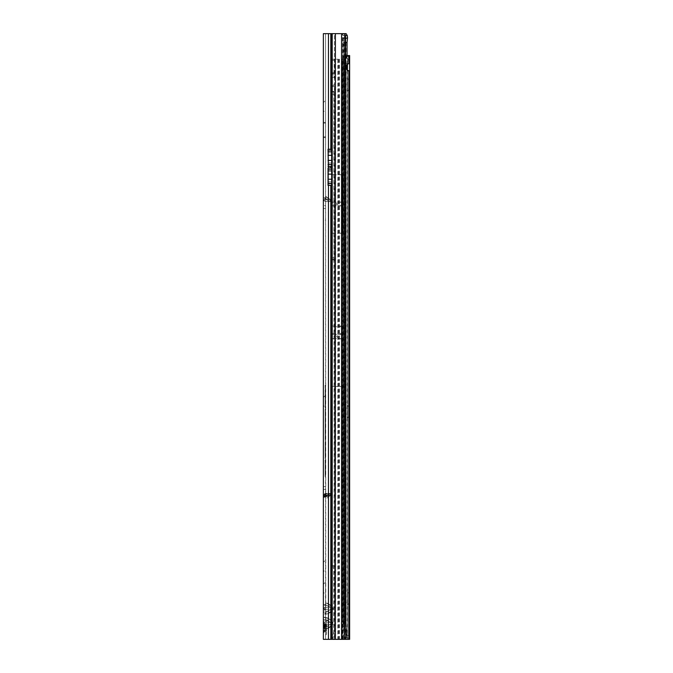 <?xml version="1.0" encoding="UTF-8"?>
<svg xmlns="http://www.w3.org/2000/svg" width="673" height="673" viewBox="0 0 673 673"><rect width="100%" height="100%" fill="white"/><g stroke="black" fill="none" stroke-linecap="round" stroke-linejoin="round"><path stroke-width="0.5" stroke-dasharray="3.37 2.52" d="M323.368 110.784L323.368 102.464L323.511 110.784L323.511 102.464L325.555 100.42L325.555 112.828L325.555 100.42M323.368 102.464L323.511 110.784L325.555 112.828M323.368 405.609L323.368 397.289L323.511 405.609L323.511 397.289L325.555 395.244L325.555 407.653L325.555 395.244M323.368 397.289L323.511 405.609L325.555 407.653L325.555 409.243L325.555 406.113L325.555 407.678L325.118 407.678L325.118 406.231L325.555 408.848M323.368 570.536L323.368 562.216L323.511 570.536L323.511 562.216L325.555 560.172L325.555 572.58L325.555 560.172M323.368 562.216L323.511 570.536L325.555 572.58M323.368 592.425L323.368 584.105L323.511 592.425L323.511 584.105L325.555 582.061L325.555 594.469L325.555 582.061M323.368 584.105L323.511 592.425L325.555 594.469M323.368 631.838L323.368 623.518L323.511 631.838L323.511 623.518L325.555 621.473L325.555 633.873L325.555 621.473M323.368 623.518L323.511 631.838L325.555 633.873M323.368 608.922L323.368 617.242L323.368 608.922L325.555 608.922L325.555 617.242L325.555 608.922M323.368 617.242L325.555 617.242M323.368 596.699L323.368 604.648L323.368 596.699L325.555 596.699L325.555 604.648L325.555 596.699M323.368 604.648L325.555 604.648M323.368 623.694L323.368 631.653L323.368 623.694L325.555 623.694L325.555 631.653L325.555 623.694M323.368 631.653L325.555 631.653M328.634 496.068L325.984 496.144A0.437 0.437 0 0 0 325.555 496.581L325.555 489.456L325.74 495.656A0.437 0.437 180 0 1 325.993 495.58L330.662 495.707L323.368 497.196L323.368 486.537L323.368 497.818L323.494 496.009L325.993 494.083L330.14 493.78L330.14 495.959M328.264 496.253L330.073 495.9A0.437 0.437 0 0 0 329.82 495.976L326.296 495.648L330.073 495.9M323.368 496.287C323.528 494.68 324.411 493.805 325.993 493.654L329.24 493.721L323.368 497.818M325.555 496.581L325.984 496.144A0.437 0.437 -0 0 0 325.555 496.581L325.555 495.976L323.368 495.976L324.47 493.881A2.625 2.616 180 0 1 325.993 493.402L330.653 493.511L330.662 495.707M325.555 220.466L325.555 219.011L325.555 220.466L324.823 219.734L325.555 219.011M325.555 482.448L325.555 480.993L325.555 482.448L324.823 481.725L325.555 480.993M337.131 203.246A0.732 0.732 0 0 0 336.399 203.978A0.732 0.732 0 0 0 337.131 204.701A0.732 0.732 0 0 0 337.854 203.978A0.732 0.732 0 0 0 337.131 203.246M337.493 335.768A0.732 0.732 0 0 0 336.761 336.5A0.732 0.732 0 0 0 337.493 337.232A0.732 0.732 0 0 0 338.225 336.5A0.732 0.732 0 0 0 337.493 335.768M324.857 614.348A2.625 1.859 90 0 1 325.404 612.489L327.162 611.757L328.474 613.616L324.857 614.348L323.368 613.616L323.368 618.378C323.688 617.435 325.396 617.435 328.474 618.378L331.343 620.405C333.581 622.332 333.581 624.258 331.343 626.184L332.723 623.299L331.124 620.716L325.774 620.716L325.555 639.35L325.555 198.863A0.437 0.437 0 0 0 325.993 199.309A0.437 0.437 0 0 1 325.555 198.863A0.437 0.437 0 0 0 325.993 199.309L331.394 199.309L325.993 199.309A0.437 0.437 0 0 1 325.555 198.863L325.555 196.55L325.639 199.124A0.437 0.437 0 0 0 325.993 199.309A0.437 0.437 0 0 1 325.639 199.124L323.368 198.863L323.864 200.403L323.368 198.863C323.528 200.453 324.411 201.328 325.993 201.496C324.411 201.328 323.528 200.453 323.368 198.863L323.368 197.382L323.368 199.671L323.368 197.845L325.555 197.845L325.555 198.863L323.368 198.863L323.368 197.845L325.555 197.845L325.555 33.65L323.368 33.65L323.368 603.782C323.688 602.84 325.396 602.84 328.474 603.782L328.256 604.093C326.758 603.143 325.934 603.143 325.774 604.093L325.774 606.121L325.555 603.782C325.74 602.84 326.716 602.84 328.474 603.782L331.343 605.809C333.581 607.736 333.581 609.662 331.343 611.589L332.723 608.703L331.124 606.121L325.774 606.121L325.555 618.378C325.74 617.435 326.716 617.435 328.474 618.378L327.162 620.237C325.665 619.286 324.832 619.286 324.68 620.237L324.134 623.299L324.68 624.325A2.625 2.145 0 0 0 323.368 626.184L323.368 623.299L324.134 623.299M325.774 613.305L326.498 614.037L328.474 613.616L326.405 614.348L325.555 613.616L325.555 605.809M323.368 611.589L323.368 603.782A2.625 2.145 180 0 0 324.68 605.641L324.134 608.703L324.68 609.73A2.625 2.145 0 0 0 323.368 611.589L323.368 613.616A2.625 2.145 -0 0 1 324.68 611.757L325.404 612.489M325.774 604.093L325.555 33.65L323.368 33.65L328.474 33.65L325.555 33.65L328.474 33.65L328.474 603.782L331.343 605.809C333.547 607.736 333.547 609.662 331.343 611.589L330.022 609.73L331.175 608.703L330.022 607.669L324.68 607.669A2.625 2.145 0 0 1 323.368 605.809M325.774 620.716L325.555 618.378L325.774 620.716M325.774 627.901L326.498 628.632L328.474 628.212L324.857 628.935A2.625 1.859 90 0 1 325.404 627.085L327.162 626.353L328.474 628.212L326.405 628.935L325.555 628.212L325.555 620.405M327.162 620.237L330.022 622.264L331.343 620.405L328.256 618.689L328.474 613.616L331.343 611.589L328.474 613.616L328.474 618.378L331.343 620.405C333.547 622.332 333.547 624.258 331.343 626.184L330.022 624.325L331.175 623.299L330.022 622.264L324.68 622.264A2.625 2.145 0 0 1 323.368 620.405M325.555 431.082L325.118 430.644L325.555 430.19L325.555 431.082L325.555 430.19M325.555 392.948L325.118 392.696L325.555 392.435L325.555 392.948L325.555 392.435M325.555 390.441L325.555 405.163L325.555 390.441L325.118 390.323L325.118 405.281L325.118 389.953L325.555 390.475L325.555 389.886L325.118 390.357M325.555 405.163L325.118 405.281M325.118 389.776L325.118 405.827L325.118 389.776L325.555 389.659L325.555 405.945L325.555 389.659M325.118 405.827L325.555 405.945M325.555 464.521L325.555 475.55L325.555 461.628L325.118 464.639M325.555 453.795L325.555 451.314L325.555 453.795L325.118 451.465L325.118 453.678M325.555 445.938L325.118 446.317L325.118 448.117L325.118 445.602L325.118 446.813L325.118 445.938L325.555 446.199L325.555 441.32L325.555 448.26L325.555 442.447L325.555 445.938L325.118 445.938L325.118 442.59L325.118 445.938L325.555 445.938M344.349 639.35L345.535 637.255L345.686 634.589L344.938 630.593L343.928 630.593L343.928 42.407L344.938 42.407L344.938 630.593L347.049 630.593L342.944 630.593L342.944 639.35L346.082 639.35L328.474 639.35L328.474 185.311L328.037 185.311L328.474 185.311L328.037 185.311L328.037 168.057L331.68 168.057L331.68 168.772L331.68 168.057L330.813 168.057L330.813 166.483L331.68 166.483L328.037 166.483L328.037 152.308L328.037 164.927L331.68 164.927L331.68 162.883L331.68 165.987M328.037 164.927L328.037 166.483L328.474 166.483L328.037 166.483L328.037 149.229L328.037 152.308L328.037 149.229L331.68 149.229L331.68 164.927M331.68 149.726L331.68 162.883L331.68 149.229L330.813 149.229L330.813 33.65L328.474 33.65L344.719 33.65M328.037 179.237L328.037 168.057L328.037 185.311L328.037 179.237L331.68 179.237L331.68 181.718L331.68 168.772L331.68 184.814M331.68 168.553L331.68 179.237M331.68 185.311L330.813 185.311L331.68 185.311M331.831 33.65L330.813 33.65M331.831 639.35L334.405 639.35L334.363 627.673L332.605 639.35L323.368 639.35L323.368 626.184M323.368 137.57L323.368 136.838L323.368 137.57L325.555 137.57L325.555 136.838L325.555 137.57L323.368 137.57M323.368 123.117L323.368 136.838L323.368 122.385L323.368 123.117L325.555 123.117L325.555 136.838L325.555 122.385L325.555 123.117L323.368 123.117M323.368 205.585L323.368 199.671L325.555 199.671L325.555 205.585L323.368 205.585L325.555 205.585M323.864 200.403A2.625 2.625 0 0 0 325.993 201.496A2.625 2.625 0 0 1 323.864 200.403L325.639 199.124L323.864 200.403M325.993 201.496L331.394 201.496L325.993 201.496M329.307 199.309L330.073 199.309L329.307 199.309M329.24 493.721L325.993 493.78C324.411 493.965 323.528 494.832 323.368 496.38M330.662 493.528L330.14 493.78M325.555 196.011L325.555 196.55L325.555 196.011A0.437 0.437 0 0 0 325.74 196.373L329.82 199.225L325.74 196.373A0.437 0.437 0 0 1 325.555 196.011M325.555 405.264L325.555 402.757L325.118 405.382L325.118 404.153L325.118 405.382L325.555 405.264M325.555 401.083L325.555 402.37L325.555 399.863L325.555 401.756L325.118 402.252L325.118 399.981L325.118 401.874L325.118 400.359L325.118 401.874L325.555 401.756L325.118 401.874L325.555 401.756L325.118 401.083M325.555 395.69L325.555 393.747L325.118 395.783L325.118 399.232L325.118 394.243L325.118 395.808L325.555 395.69M325.555 390.811L325.555 393.276L325.555 390.811L325.118 390.929L325.118 393.158L325.555 390.811M325.555 389.886L325.555 387.917L325.118 389.953M325.555 386.075L325.555 387.682L325.555 385.074L325.118 386.193L325.118 387.564L325.118 385.192L325.118 386.193L325.555 386.075M325.555 411.666L325.555 409.411L325.555 412.271L325.555 409.462L325.118 411.775M325.555 425.513L325.555 424.343L325.118 425.513L325.118 424.461L325.555 425.496M325.555 422.846L325.555 421.668L325.118 422.846M325.555 420.171L325.555 419.001L325.118 420.171L325.118 419.119L325.555 420.154M325.555 417.504L325.555 416.335L325.118 417.504M325.555 426.463L325.555 428.297L325.555 426.463L325.118 428.154L325.118 426.615M325.555 434.716L325.555 431.502L325.118 434.834L325.118 433.261L325.118 434.834L325.555 434.716M325.555 471.689L325.555 469.72L325.555 472.707L325.118 473.312L325.118 470.217L325.118 472.825L325.118 470.705L325.118 472.825L325.555 472.707L325.118 472.825L325.555 472.707L325.118 471.689M325.555 421.517L325.555 413.02L325.555 424.074L325.555 416.671L325.118 423.965L325.118 413.02L325.118 421.517L325.555 421.517M325.555 408.965L325.555 413.02L325.555 408.965L325.118 413.02L325.118 409.108M325.555 438.081L325.555 429.584L325.555 440.647L325.555 433.235L325.118 440.529L325.118 429.584L325.118 438.081L325.555 438.081M325.555 425.529L325.555 429.584L325.555 425.529L325.118 429.584L325.118 425.673M325.555 453.064L325.118 455.478L325.118 453.055L325.118 456.084L325.555 453.055L325.118 453.181M325.555 449.404L325.555 452.803L325.555 449.404L325.118 452.803L325.118 449.547M325.555 457.27L325.555 462.242L325.555 455.587L325.555 457.27L325.118 457.177L325.118 462.242L325.118 457.177M325.118 474.902L325.118 476.105L325.555 475.988L325.118 476.105L325.118 474.28L325.555 474.162L325.118 474.28L325.555 476.703L325.555 473.859L325.118 476.585L325.118 465.178L325.118 475.407L325.555 474.81M325.555 448.025L325.555 445.147L325.555 448.74L325.555 445.206L325.118 448.142L325.555 448.26M325.555 451.903L325.555 449.034L325.555 452.626L325.555 449.093L325.118 452.02L325.555 449.556M325.555 452.937L325.555 456.21L325.555 452.937L325.118 453.055M325.555 459.55L325.555 462.275L325.555 459.55L325.118 462.149L325.118 459.667M325.555 467.668L325.555 465.489L325.555 467.668L325.118 466.095L325.118 468.097L325.118 465.607L325.118 467.55M325.555 399.055L325.555 396.548L325.555 398.105L325.118 398.105L325.118 399.552L325.118 396.666L325.555 399.282M325.555 486.537L325.555 489.456L325.555 486.537L323.368 486.537L325.555 486.537M342.969 325.774L342.944 332.302M347.049 42.407L342.944 42.407L343.213 325.774M342.944 350.625L343.213 386.479M343.928 630.593L342.944 630.593L342.944 639.35L323.368 639.35L328.474 639.35L328.474 628.212L328.474 639.35M343.928 42.407L342.944 42.407L342.944 386.411L332.016 386.411L332.016 325.774L332.016 386.411M345.569 39.042L344.938 42.407L345.569 42.407M347.049 55.581L347.049 64.482M347.049 69.95L347.049 630.593L347.546 635.211L347.251 637.482L346.082 639.35M342.237 233.169L342.237 174.778L342.237 233.169L332.016 233.169L332.016 174.778L332.016 233.169M342.237 174.778L332.016 174.778M331.772 174.719L331.772 233.237L331.772 174.719L342.481 174.719L342.481 233.237L342.481 174.719M331.772 233.237L342.481 233.237M331.772 386.479L331.772 325.774L331.772 386.479L342.944 386.479L342.944 630.593L342.969 386.411M328.256 604.093L331.343 605.809L330.022 607.669L327.162 605.641L328.474 603.782L328.474 33.65L342.944 33.65L342.944 42.407L342.944 33.65L346.107 33.65M324.857 628.935L323.368 628.212A2.625 2.145 -0 0 1 324.68 626.353L325.404 627.085L323.511 627.068L323.435 624.805L325.404 625.158L323.511 625.158L325.404 625.158L325.555 623.602L325.555 627.101L325.555 624.426L323.814 624.603L323.839 626.992L323.806 624.645L323.368 624.897L323.368 626.883L323.435 624.805L323.435 626.849L323.435 624.805L325.404 624.998L323.452 624.763L325.555 624.426L325.396 625.688L325.404 624.729L324.125 624.645L324.125 626.815L325.555 627.211L325.396 625.688L325.404 626.832L324.125 626.815L323.814 624.603M325.555 395.64L325.555 399.35L325.555 395.64L325.118 395.758L325.555 395.716M325.555 394.159L325.555 391.829L325.118 394.277L325.118 391.947L325.118 394.277L325.118 392.292L325.118 394.277L325.555 394.159M325.555 402.698L325.555 399.905L325.555 402.698L325.118 403.438L325.118 400.023L325.118 402.816L325.555 402.698L325.118 402.774M328.037 168.057L328.474 168.057L328.037 168.057M328.037 149.229L328.474 149.229L328.037 149.229M333.261 639.35L332.605 639.35M334.355 639.35L332.193 639.35M334.01 627.673L334.372 33.65L332.193 33.65M334.405 639.35L341.556 639.35L341.556 621.835L342.557 621.835L342.557 33.65L334.372 33.65L334.372 631.611M341.556 639.35L344.938 639.35L342.019 639.35L342.019 59.19L345.434 59.19L343.348 59.14L345.274 56.826A4.375 3.096 -90 0 1 345.569 56.456M346.444 634.277L344.45 634.059L343.415 621.835L343.39 37.772A4.375 0.757 90 0 0 343.146 35.551L342.75 33.65M343.415 38.327L345.569 38.327M342.439 639.35L342.557 621.835L345.569 621.835M325.118 475.407L325.555 475.55M325.118 461.005L325.118 469.796L325.118 461.005L325.555 460.862M325.118 461.114L325.555 461.013M325.118 473.859L325.555 473.716M325.118 465.178L325.555 465.026L325.118 464.942M325.118 465.279L325.555 465.186M325.118 473.969L325.555 473.859M325.118 416.949L325.555 416.671M325.118 418.354L325.555 418.303L325.118 418.236M325.118 419.043L325.555 419.313M325.118 418.101L325.555 418.37M325.118 414.661L325.555 414.753M325.118 409.218L325.555 409.125M325.118 414.257L325.555 414.164M325.118 433.513L325.555 433.235M325.118 434.926L325.555 434.876M325.118 435.608L325.555 435.877M325.118 434.665L325.555 434.935M325.118 431.225L325.555 431.317M325.118 425.782L325.555 425.689M325.118 430.821L325.555 430.728M325.118 445.602L325.555 445.745M325.118 448.008L325.555 448.109M325.118 445.501L325.555 445.593M325.555 445.004L325.118 445.097L325.118 441.463L325.118 445.105L325.555 445.206L325.118 448.142L325.118 445.29L325.118 448.622L325.118 445.349M325.118 444.601L325.555 444.458M325.118 444.996L325.555 444.845M325.118 441.463L325.555 441.32M325.118 441.572L325.555 441.48M325.118 442.59L325.555 442.447M325.118 442.699L325.555 442.598M325.118 451.97L325.555 452.063M325.118 451.465L325.555 451.314M325.118 462.284L325.555 462.376M325.118 461.771L325.555 461.628M325.118 462.637L325.555 462.494M325.118 456.244L325.555 456.336M325.118 455.739L325.555 455.587M325.118 456.774L325.555 456.681M325.555 403.556L325.118 402.866L325.118 404.128L325.118 403.405L325.555 403.556M325.555 400.772L325.118 400.687M325.555 399.905L325.118 400.023L325.555 399.905M325.555 395.026L325.118 394.908L325.555 395.026M325.555 392.174L325.118 392.292L325.555 392.174M325.555 391.829L325.118 391.947L325.555 391.829M325.555 399.35L325.118 399.232M325.555 397.373L325.118 397.373M325.118 396.389L325.555 396.498L325.118 396.532M325.555 398.189L325.118 398.273M325.555 398.315L325.118 398.433L325.118 395.875L325.118 398.433L325.555 398.458M325.555 397.491L325.118 397.491M325.555 396.599L325.118 396.498M325.555 395.749L325.118 395.875M325.555 397.516L325.118 397.516M325.555 399.173L325.118 399.055M325.555 396.902L325.118 396.86M325.555 397.398L325.118 397.398M325.555 398.5L325.118 398.601M325.555 476.703L325.118 476.585L325.555 476.703M325.555 445.871L325.118 445.778M325.118 446.796L325.555 446.914L325.118 446.897M325.555 446.855L325.118 446.864L325.555 446.88M325.555 445.921L325.118 445.837M325.555 446.838L325.118 446.838L325.555 446.931M325.555 448.74L325.118 448.622M325.555 445.147L325.118 445.29M325.555 449.749L325.118 449.169L325.118 452.02M325.555 450.784L325.118 450.784L325.555 450.767M325.555 450.742L325.118 450.742L325.118 449.236L325.118 450.742L325.555 450.725M325.555 449.8L325.118 449.715M325.555 449.093L325.118 449.236M325.555 452.626L325.118 452.508M325.555 449.034L325.118 449.169M325.555 456.21L325.118 456.084M325.555 454.527L325.118 454.527M325.555 453.728L325.118 453.77M325.555 455.242L325.118 455.327M325.555 455.36L325.118 455.478M325.555 454.595L325.118 454.595L325.555 454.612M325.555 453.762L325.118 453.661L325.555 453.77M325.555 456.084L325.118 455.966M325.555 453.652L325.118 453.535M325.555 454.485L325.118 454.485M325.555 455.495L325.118 455.604M325.555 462.275L325.118 462.149M325.555 460.946L325.118 460.946L325.555 460.955M325.555 460.803L325.118 460.803M325.555 461.35L325.118 461.493M325.555 461.224L325.118 461.316M325.555 459.726L325.118 459.844L325.555 459.726M325.555 461.829L325.118 461.728M325.555 462.242L325.118 462.09M325.118 461.67L325.555 461.569L325.118 461.602M325.555 460.938L325.118 460.938M325.555 460.265L325.118 460.147M325.555 464.631L325.118 464.37M325.555 465.245L325.118 465.127M325.555 463.874L325.118 463.874M325.555 463.133L325.118 463.377M325.555 462.704L325.118 462.822M325.555 464.336L325.118 464.454M325.555 463.419L325.118 463.302M325.555 463.89L325.118 463.89M325.555 468.215L325.118 468.097L325.555 468.215M325.555 466.33L325.118 466.095M325.555 466.953L325.118 467.062M325.555 465.489L325.118 465.607L325.555 465.489M325.118 470.469L325.118 469.914L325.555 470.536M325.555 473.43L325.118 473.312L325.555 473.43M325.555 472.21L325.118 472.21M325.555 469.72L325.118 469.914M325.555 470.915L325.118 471.007L325.555 471.108M325.555 471.016L325.118 471.31M325.555 470.099L325.118 470.217M325.555 470.822L325.118 470.705M325.555 471.563L325.118 471.563M325.555 435.439L325.118 435.322L325.555 435.439M325.555 433.816L325.118 433.723M325.555 433.143L325.118 433.227L325.118 431.62L325.555 433.37M325.555 432.226L325.118 432.108L325.555 432.226M325.555 431.502L325.118 431.62L325.555 431.502M325.555 432.394L325.118 432.31M325.555 433.471L325.118 433.471M325.555 433.538L325.118 433.656M325.555 434.472L325.118 434.565M325.555 428.297L325.118 428.154M325.555 427.683L325.118 427.776M325.555 427.077L325.118 426.985M325.555 418.631L325.118 418.513M325.555 416.335L325.118 416.452L325.555 416.335M325.555 417.05L325.118 416.94L325.555 417.05M325.555 417.109L325.118 416.999M325.555 417.487L325.118 417.487M325.555 417.916L325.118 418.026M325.555 421.298L325.118 421.18M325.555 421.004L325.118 420.903M325.555 419.001L325.118 419.119L325.555 419.001M325.555 419.725L325.118 419.607L325.555 419.725M325.555 419.784L325.118 419.666M325.555 420.583L325.118 420.701M325.555 423.973L325.118 423.855M325.555 423.67L325.118 423.569M325.555 421.668L325.118 421.786L325.555 421.668M325.555 422.392L325.118 422.274L325.555 422.392M325.555 422.451L325.118 422.341M325.555 422.821L325.118 422.821M325.555 423.258L325.118 423.367M325.555 426.64L325.118 426.522M325.555 426.337L325.118 426.245M325.555 424.343L325.118 424.461L325.555 424.343M325.555 425.058L325.118 424.941L325.555 425.058M325.555 425.117L325.118 425.008M325.555 425.925L325.118 426.034M325.555 410.025L325.118 409.933M325.555 410.808L325.118 410.808M325.555 410.774L325.118 409.596L325.118 412.162L325.555 410.766L325.118 410.799M325.555 410.059L325.118 409.975M325.555 409.462L325.118 409.596M325.555 412.271L325.118 412.162M325.555 409.411L325.118 409.554M325.555 386.689L325.118 386.571L325.555 386.689M325.555 385.074L325.118 385.192L325.555 385.074M325.555 387.682L325.118 387.564L325.555 387.682M325.555 388.531L325.118 388.447M325.555 387.917L325.118 388.035L325.555 387.917M325.555 393.276L325.118 393.158L325.555 393.276M325.555 392.662L325.118 392.78L325.118 391.072L325.118 392.78L325.555 392.662M325.555 390.954L325.118 391.072L325.555 390.954M325.555 390.862L325.118 390.979L325.555 390.862M325.555 396.304L325.118 396.187L325.555 396.304M325.555 394.344L325.118 394.243M325.555 393.747L325.118 393.865L325.555 393.747M325.555 399.669L325.118 399.552M325.555 396.944L325.118 397.196M325.555 396.548L325.118 396.666M325.555 397.306L325.118 398.105L325.555 397.163M325.555 402.37L325.118 402.252L325.555 402.37M325.555 401.1L325.118 401.108L325.555 401.091M325.555 399.863L325.118 399.981M325.555 400.502L325.118 400.544M325.555 400.477L325.118 400.359M325.555 405.878L325.118 405.76L325.555 405.878M325.555 404.599L325.118 404.515M325.555 404.036L325.118 404.128L325.555 404.263M325.555 403.363L325.118 403.253L325.555 403.363M325.555 402.757L325.118 402.866L325.555 402.757M325.555 403.497L325.118 403.405M325.555 404.313L325.118 404.313M325.555 404.347L325.118 404.456M325.555 405.079L325.118 405.171M325.555 409.243L325.118 409.125M325.555 406.509L325.118 406.77M325.555 406.113L325.118 406.231M325.555 408.629L325.118 407.678L325.555 406.728M325.555 406.879L325.555 407.678M345.686 634.589L347.546 635.211M347.251 637.482L345.535 637.255M323.368 618.378A2.625 2.145 180 0 0 324.68 620.237M328.256 618.689C326.758 617.738 325.934 617.738 325.774 618.689M328.256 627.901L331.124 625.873L325.555 626.184M328.256 613.305L331.124 611.277L325.555 611.589M345.535 35.745L344.332 33.65M344.45 634.059L344.029 637.331L342.978 639.35M344.029 637.331L345.989 637.432M342.532 338.687L332.454 338.687L332.016 345.846M342.532 334.313L332.454 334.313L332.454 338.687M332.016 333.11L332.454 334.313M342.969 333.11L342.969 345.846M342.237 205.728L332.016 205.728M342.237 202.228L332.016 202.228M323.368 208.504L325.555 208.504L323.368 208.504M325.74 495.656L324.47 493.881M326.296 496.144L325.993 493.78M325.572 496.682L323.494 496.009M330.662 493.679L330.662 495.858M331.394 201.496L331.394 199.309L331.394 201.496M325.555 496.304L326.237 496.447L326.296 495.648M325.925 496.245L325.555 496.085A0.437 0.437 180 0 1 325.993 495.648L325.993 495.58M329.24 201.496L323.368 197.382L329.24 201.496M329.82 199.225L329.181 199.048L329.82 199.225A0.437 0.437 0 0 0 330.073 199.309A0.437 0.437 0 0 1 329.82 199.225M323.368 122.385L325.555 122.385L323.368 122.385M323.368 631.425L323.368 630.222L323.368 631.425L324.066 631.762A0.732 0.732 0 0 0 324.125 631.762L325.555 631.796M323.368 625.301L323.368 623.921L323.368 625.301M324.167 626.201L324.167 625.469L324.167 626.201M326.573 630.954L324.167 630.66M325.555 634.976L325.555 620.38L325.623 634.976A1.455 1.455 0 0 0 326.573 633.604L326.573 621.743L326.573 633.604M325.555 620.38L325.623 634.976L325.623 620.38A1.455 1.455 0 0 1 326.573 621.743M326.573 626.1L326.573 628.515L326.573 626.1L324.378 626.142L324.378 628.548L326.573 628.515L326.573 629.608L324.378 629.533L326.573 629.608L324.378 629.533L326.573 629.608L326.573 628.515L324.378 628.548L324.167 626.243L326.573 626.1M326.573 625.957L324.378 625.999L326.573 625.957M323.368 623.921L323.511 624.477L323.562 623.745L325.404 623.745L325.404 624.477L325.555 623.602M323.368 630.222L323.368 626.883L323.511 630.365L325.555 630.508L325.555 627.211L325.555 631.493L325.404 628.178L325.404 630.954L323.511 631.19L325.404 630.954L325.555 631.493L325.404 630.365L323.368 630.222M323.511 629.945L323.511 629.28L323.511 629.945M326.573 624.897L324.378 625.36L326.573 624.897M326.573 629.608L326.573 630.635L326.573 629.608M326.573 625.326L326.573 625.907L326.573 625.326L324.167 625.469L324.167 624.83L324.167 625.469L326.573 625.326M325.404 627.009L324.117 626.992L325.404 627.009M324.378 629.533L324.378 630.626L324.378 629.533M323.839 626.992L323.435 629.297L323.511 628.178L325.404 628.178L325.404 627.716L323.511 627.716L323.511 628.178L325.555 628.102L325.404 627.068L325.404 627.716L323.511 627.716L323.511 627.068L325.404 627.068M348.782 63.573L347.234 63.573A3.651 2.583 90 0 0 344.635 67.216A3.651 2.583 90 0 0 347.209 70.867A3.651 2.583 90 0 0 347.234 70.867L348.782 70.867M347.445 638.071L349.632 638.071L349.632 635.329L347.445 635.329L347.445 639.35L349.632 639.35L347.234 639.35L347.234 70.867L348.757 70.867M347.958 55.539L349.632 55.539L347.958 55.539L347.234 63.573A3.651 2.583 90 0 0 347.209 63.573L348.757 63.573M349.632 88.895L349.489 80.575L349.489 88.895L347.445 90.939L347.445 78.531L347.445 90.939M349.632 80.575L347.445 78.531M349.632 415.821L349.489 407.502L349.489 415.821L347.445 417.866L347.445 405.466L347.445 417.866M349.632 407.502L347.445 405.466M349.632 602.646L349.489 594.326L349.489 602.646L347.445 604.691L347.445 592.282L347.445 604.691M349.632 594.326L347.445 592.282M331.596 94.22L333.774 94.22L333.901 259.147L331.722 259.147L331.596 257.683L331.596 94.22L332.361 86.682L335.272 83.09L335.272 639.35L342.019 639.35L342.019 59.19L343.348 59.14L343.348 639.35L342.734 639.35L344.896 639.35L344.896 59.19L342.734 59.19L342.734 639.35L332.361 639.35L334.548 639.35L334.548 86.682L335.272 83.09A1.455 1.455 0 0 0 335.356 82.611L335.356 78.892A1.455 1.455 0 0 0 335.272 78.413L334.187 77.437L333.901 74.148L334.321 59.19L337.863 59.19L337.863 639.35M345.501 639.35L348.782 639.35M345.434 59.19L343.28 59.19M349.632 635.329L349.632 59.569L347.832 59.569L347.445 64.137L347.445 635.329M347.276 63.599L347.832 59.569M348.067 56.826L349.632 56.826L349.632 59.569M347.234 70.867L347.445 639.35M345.703 58.408L344.155 58.408L344.155 639.35L345.703 639.35M345.501 638.357L345.602 58.761L343.76 58.761M331.722 259.147L332.1 565.648L331.596 567.835L331.596 634.976L331.974 639.35L335.272 639.35L335.272 83.09A1.455 1.455 0 0 0 335.356 82.611L335.356 78.892A1.455 1.455 0 0 0 335.272 78.413L333.11 77.437L334.733 77.437M333.11 77.437L332.008 77.437L331.722 74.148L332.142 59.19L337.863 59.19M332.361 77.437L334.548 77.437L334.548 59.19L332.361 59.19L332.361 77.437M331.974 639.35L332.361 86.682L334.548 86.682L334.153 92.033L331.974 92.033M332.142 59.19L334.321 59.19M332.008 77.437L334.187 77.437M331.781 92.033L334.153 92.033M333.774 94.22L333.959 92.033M333.901 259.147L334.279 565.648L333.774 567.835L333.774 634.976L331.596 634.976M332.033 259.147L334.22 259.147M332.033 566.372L334.22 566.372M331.722 566.372L333.901 566.372M334.153 639.35L333.774 634.976M338.283 59.19L338.283 639.35M339.007 59.19L339.007 639.35M328.861 493.688L323.368 497.532M323.368 608.703L324.134 608.703M325.118 452.803L325.555 452.803L325.118 452.803M328.474 185.311L330.813 185.311L330.813 639.35M328.474 166.483L328.474 168.057M323.368 199.671L325.555 199.671M346.04 42.407L346.04 630.593M331.343 626.184L328.474 628.212L331.343 626.184M328.474 33.65L328.474 149.229M335.39 33.65L335.39 639.35M341.556 621.835L341.556 33.65M343.39 37.772L345.543 37.772M343.146 35.551L345.299 35.551M325.118 474.263L325.555 474.381M325.118 469.796L325.555 469.796L325.118 469.796M325.118 473.784L325.555 473.666M325.118 413.87L325.555 413.988M325.118 413.02L325.555 413.02L325.118 413.02M325.118 413.39L325.555 413.272M325.118 430.434L325.555 430.552M325.118 429.584L325.555 429.584L325.118 429.584M325.118 429.954L325.555 429.837M325.118 463.1L325.555 463.209M325.555 454.561L325.118 454.586M325.555 454.738L325.118 454.704M325.555 470.494L325.118 470.595M325.555 471.596L325.118 471.596M325.555 401.133L325.118 401.133M327.162 626.353L330.022 624.325L324.68 624.325L324.68 626.353M327.162 611.757L330.022 609.73L324.68 609.73L324.68 611.757M327.162 605.641C325.665 604.691 324.832 604.691 324.68 605.641M331.772 326.026L343.213 326.026M331.772 333.438L343.213 333.438M331.772 334.439L343.213 334.439M331.772 338.67L343.213 338.67M331.772 338.847L343.213 338.847M342.969 326.775L332.016 326.775M331.772 202.068L342.481 202.068M331.772 202.245L342.481 202.245M331.772 205.702L342.481 205.702M331.772 205.879L342.481 205.879M323.368 494.638L325.555 494.638M323.368 489.456L325.555 489.456L323.368 489.456M323.368 495.37L325.555 495.37M329.198 493.402L329.198 495.58M329.93 201.496L329.93 199.309L329.93 201.496M328.861 493.738L323.368 497.574M325.867 196.726L325.867 199.048L329.181 199.048L325.867 196.726L329.181 199.048L325.867 199.048L325.867 196.726M323.368 136.838L325.555 136.838L323.368 136.838M328.037 150.786L331.68 150.786M328.037 162.992L331.68 162.992M328.037 160.41L331.68 160.41M328.037 155.303L331.68 155.303M328.037 152.721L331.68 152.721M328.037 183.754L331.68 183.754M328.037 169.613L331.68 169.613M328.037 181.819L331.68 181.819M328.037 174.13L331.68 174.13M328.037 171.548L331.68 171.548M323.368 625.007L323.511 624.477L325.404 624.477L325.404 624.939L323.511 624.939L325.404 624.939L325.404 624.477L323.511 624.477L323.368 625.007M326.573 628.086L324.167 628.237L326.573 628.086M326.573 630.635L324.167 630.601L326.573 630.635M326.573 626.571L324.167 626.336L326.573 626.571M326.573 625.814L324.378 625.89L326.573 625.789M323.511 630.954L323.511 630.365L323.511 630.954M325.555 624.401L324.066 624.603L325.555 624.426M335.272 59.19L335.272 78.413L335.272 59.19M345.703 637.979L345.703 623.745M339.419 59.19L339.419 639.35M332.016 60.276L334.195 60.276M331.722 72.869L333.901 72.869M331.722 73.248L333.901 73.248M331.722 74.148L333.901 74.148M332.075 91.41L334.254 91.41M331.596 257.683L333.774 257.683M332.1 259.879L334.279 259.879M332.1 565.648L334.279 565.648M331.596 567.835L333.774 567.835M329.568 496.001L325.555 499.189M325.118 423.965L325.555 424.074M325.555 423.351L325.118 423.468M325.118 440.529L325.555 440.647M325.555 439.915L325.118 440.033M323.368 496.464L325.555 496.464M323.368 497.196L325.555 497.196M324.167 624.83L326.573 624.536M326.573 625.907L324.378 625.983L326.573 625.907"/><path stroke-width="1.01" d="M323.368 623.518L323.368 618.378M328.474 33.65L323.368 33.65L323.368 639.35L331.831 639.35L331.831 33.65L328.474 33.65L328.474 149.229L331.68 149.726L331.68 165.987L330.813 166.483L330.813 168.057L331.68 168.553L331.68 184.814L330.813 185.311L330.813 639.35M345.569 42.407L347.049 42.407L347.049 55.581M347.049 64.482L347.049 69.95M344.332 33.65L346.107 33.65L347.251 35.518L347.546 37.789L345.686 38.411L345.569 39.042M349.632 638.071L349.632 639.35L344.938 639.35L345.989 637.432L346.444 634.277L345.569 621.835L345.543 37.772A4.375 0.757 90 0 0 345.299 35.551L344.904 33.65L335.39 33.65L335.39 639.35L331.831 639.35M331.831 33.65L335.39 33.65M335.39 639.35L341.556 639.35L341.556 621.835L344.719 621.835L344.719 33.65M344.938 639.35L341.556 639.35M345.569 621.835L344.719 621.835L344.332 639.35M347.049 42.407L347.546 37.789M345.686 38.411L345.199 35.08M345.535 35.745L347.251 35.518M328.474 639.35L328.474 185.311L328.037 185.311L328.037 168.057L328.474 168.057L328.037 149.229L328.474 149.229M348.757 70.867A3.651 2.583 90 0 0 348.782 70.867L349.632 70.615L349.632 63.817L348.782 63.573A3.651 2.583 90 0 0 348.757 63.573A3.651 2.583 90 0 0 346.183 67.216A3.651 2.583 90 0 0 348.757 70.867M349.632 88.895L349.632 80.575L349.632 88.895M349.632 415.821L349.632 407.502L349.632 415.821M349.632 602.646L349.632 594.326L349.632 602.646M349.144 55.539L347.234 55.556L349.632 55.539L349.632 56.826M349.632 639.35L349.632 70.615L347.445 70.615M347.445 70.362L347.47 63.834M347.47 63.817L349.632 63.817L349.632 55.539M345.569 56.456A4.375 3.096 -90 0 1 347.234 55.556M348.782 63.573L348.782 55.556A4.375 3.096 90 0 0 346.822 56.826L345.569 56.826M345.501 59.14L346.822 56.826M345.703 623.745L345.569 58.408M330.813 33.65L330.813 149.229M328.474 185.311L330.813 185.311M328.474 168.057L330.813 168.057M328.474 166.483L330.813 166.483M332.193 639.35L332.193 33.65M341.556 621.835L341.556 33.65M328.037 149.238L330.906 149.238M328.037 166.475L330.906 166.475M328.037 164.54L331.68 164.54M328.037 160.41L331.68 160.41M328.037 155.303L331.68 155.303M328.037 151.173L331.68 151.173M328.037 183.367L331.68 183.367M328.037 185.302L330.906 185.302M328.037 179.237L331.68 179.237M328.037 174.13L331.68 174.13M328.037 170L331.68 170M328.037 168.065L330.906 168.065M345.501 638.357L345.501 639.35M348.782 70.867L348.782 639.35M345.703 639.35L345.703 637.979"/></g></svg>
